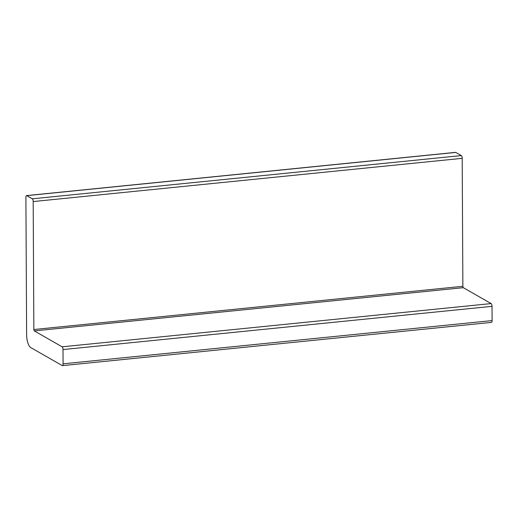 <?xml version="1.0" encoding="UTF-8"?>
<svg xmlns="http://www.w3.org/2000/svg" width="518" height="518" viewBox="0 0 518 518"><rect width="100%" height="100%" fill="white"/><g stroke="black" fill="none" stroke-linecap="round" stroke-linejoin="round"><path stroke-width="0.78" d="M462.198 158.34A2.318 0.848 -95.8 0 0 461.318 155.588L455.782 152.422A2.318 0.848 -95.8 0 0 455.562 152.363L26.541 195.597A2.318 0.848 -95.8 0 0 25.9 197.403L26.619 334.738A10.807 3.95 -95.8 0 0 30.756 347.578L62.218 365.579A2.318 0.848 84.2 0 0 62.438 365.637L491.459 322.403A2.318 0.848 -95.8 0 0 492.1 320.597L492.022 306.339A2.318 0.848 -95.8 0 0 491.142 303.587L463.312 287.671A1.159 0.421 84.2 0 1 462.872 286.292L462.198 158.34L33.184 201.567A2.318 0.848 -95.8 0 0 32.297 198.815L26.761 195.649A2.318 0.848 -95.8 0 0 26.541 195.597M33.184 201.567L33.851 329.526A1.159 0.421 -95.8 0 0 34.298 330.898L62.121 346.82A2.318 0.848 -95.8 0 1 63.008 349.572L63.086 363.83A2.318 0.848 84.2 0 1 62.438 365.637M32.297 198.815L461.318 155.588M26.761 195.649L455.782 152.422M63.086 363.83L492.1 320.597M63.008 349.572L492.022 306.339M62.121 346.82L491.142 303.587M34.298 330.898L463.312 287.671M33.851 329.526L462.872 286.292"/></g></svg>
